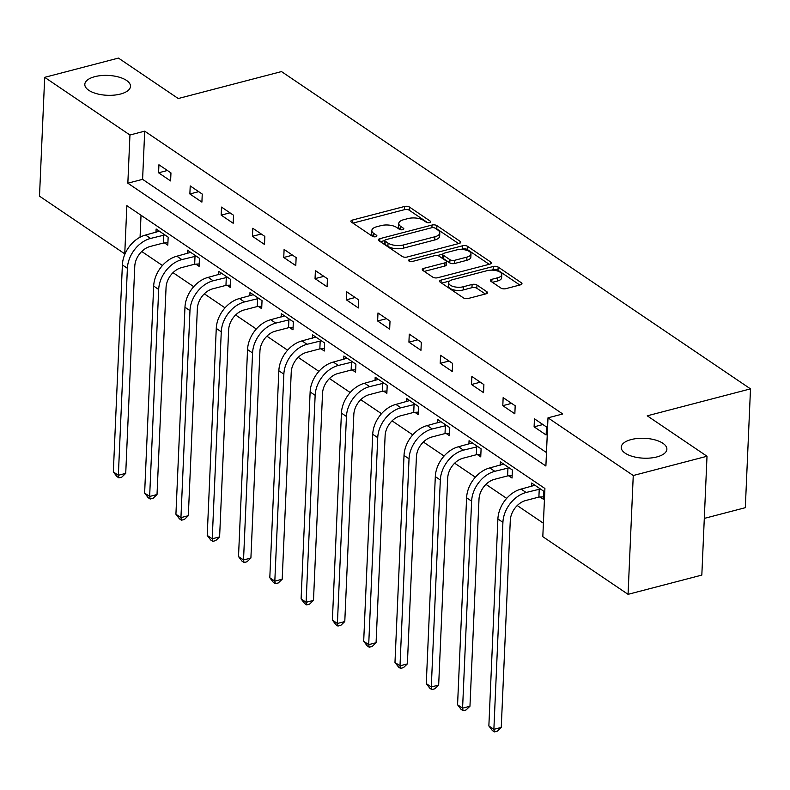 <?xml version="1.0" encoding="UTF-8"?>
<svg xmlns="http://www.w3.org/2000/svg" width="790" height="790" viewBox="0 0 790 790"><rect width="100%" height="100%" fill="white"/><g stroke="black" fill="none" stroke-linecap="round" stroke-linejoin="round"><path stroke-width="1.19" d="M429.701 222.652A2.449 1.067 2.5 0 0 430.767 221.832A2.449 1.067 2.5 0 0 430.343 221.19L409.427 207.039A3.506 1.521 2.5 0 0 404.559 206.467L352.429 220.064A3.506 1.521 2.5 0 0 350.898 221.249A3.506 1.521 2.5 0 0 351.501 222.158L372.426 236.309A2.449 1.067 2.5 0 0 375.833 236.714A2.449 1.067 2.5 0 0 376.899 235.884A2.449 1.067 2.5 0 0 376.484 235.252L373.769 233.425A11.218 4.878 2.5 0 1 371.833 230.512A11.218 4.878 2.5 0 1 376.741 226.74L381.086 225.604A11.218 4.878 2.5 0 1 396.649 227.451L399.355 229.278A2.449 1.067 2.5 0 0 402.762 229.683A2.449 1.067 2.5 0 0 403.838 228.863A2.449 1.067 2.5 0 0 403.413 228.221L400.708 226.394A11.218 4.878 2.5 0 1 398.772 223.481A11.218 4.878 2.5 0 1 403.67 219.709L408.015 218.573A11.218 4.878 2.5 0 1 423.588 220.42L426.294 222.247A2.449 1.067 2.5 0 0 429.701 222.652M631.21 439.556A22.851 9.944 2.5 0 0 621.226 447.249A22.851 9.944 2.5 0 0 633.175 456.61A22.851 9.944 2.5 0 0 656.895 456.926A22.851 9.944 2.5 0 0 666.879 449.234A22.851 9.944 2.5 0 0 654.93 439.872A22.851 9.944 2.5 0 0 631.21 439.556M94.81 76.669A22.851 9.944 2.5 0 0 84.816 84.362A22.851 9.944 2.5 0 0 96.775 93.724A22.851 9.944 2.5 0 0 120.485 94.04A22.851 9.944 2.5 0 0 130.478 86.347A22.851 9.944 2.5 0 0 118.52 76.986A22.851 9.944 2.5 0 0 94.81 76.669M500.949 288.093A3.506 1.521 2.5 0 0 505.817 288.676L520.442 284.854A3.506 1.521 2.5 0 0 521.973 283.679A3.506 1.521 2.5 0 0 521.37 282.771L498.135 267.05A3.506 1.521 2.5 0 0 493.266 266.477L441.136 280.075A3.506 1.521 2.5 0 0 439.605 281.26A3.506 1.521 2.5 0 0 440.208 282.168L463.444 297.889A3.506 1.521 2.5 0 0 468.312 298.462L485.978 293.85A3.506 1.521 2.5 0 0 487.509 292.675A3.506 1.521 2.5 0 0 486.907 291.767L476.963 285.032A3.506 1.521 2.5 0 0 472.094 284.459L463.335 286.75A9.371 4.078 2.5 0 1 453.608 286.612A9.371 4.078 2.5 0 1 448.7 282.771A9.371 4.078 2.5 0 1 452.798 279.621L487.114 270.664A9.371 4.078 2.5 0 1 496.841 270.792A9.371 4.078 2.5 0 1 501.749 274.634A9.371 4.078 2.5 0 1 497.651 277.794L491.933 279.285A3.506 1.521 2.5 0 0 490.402 280.46A3.506 1.521 2.5 0 0 491.005 281.368L500.949 288.093M44.684 77.341L118.451 58.085L178.234 98.533L281.497 71.574L750.5 388.868L647.237 415.817L707.011 456.255L633.254 475.511L628.06 594.337L542.809 536.667L544.912 488.487L126.854 205.667L124.751 253.847L39.5 196.167L44.684 77.341L129.945 135.011L127.842 183.191L545.89 466.011L547.993 417.831L633.254 475.511M547.993 417.831L562.747 413.98L144.698 131.16L129.945 135.011M459.197 243.429A3.506 1.521 2.5 0 0 460.738 242.254A3.506 1.521 2.5 0 0 460.126 241.345L436.89 225.624A3.506 1.521 2.5 0 0 432.031 225.041L379.901 238.649A3.506 1.521 2.5 0 0 378.371 239.834A3.506 1.521 2.5 0 0 378.973 240.743L402.209 256.454A3.506 1.521 2.5 0 0 407.067 257.036L459.197 243.429M467.512 246.332L490.748 262.053A3.506 1.521 2.5 0 1 491.35 262.961A3.506 1.521 2.5 0 1 489.82 264.146L437.69 277.744A3.506 1.521 2.5 0 1 432.821 277.172L422.877 270.447A3.506 1.521 2.5 0 1 422.275 269.538A3.506 1.521 2.5 0 1 423.805 268.353L444.948 262.843A3.506 1.521 2.5 0 0 446.478 261.658A3.506 1.521 2.5 0 0 445.876 260.749L439.279 256.286A3.506 1.521 2.5 0 0 434.411 255.713L412.41 261.46A2.449 1.067 2.5 0 1 409.862 261.421A2.449 1.067 2.5 0 1 408.578 260.414A2.449 1.067 2.5 0 1 409.645 259.594L462.644 245.759A3.506 1.521 2.5 0 1 467.512 246.332L467.374 249.551L489.188 264.304M704.295 518.398L745.316 507.694L750.5 388.868M144.698 131.16L142.595 179.34L546.482 452.571M158.573 172.793L170.61 180.93L170.956 172.901L158.928 164.764L158.573 172.793L167.391 170.492M189.867 193.965L201.904 202.102L202.25 194.073L190.222 185.936L189.867 193.965L198.685 191.664M221.161 215.137L233.198 223.274L233.544 215.245L221.516 207.108L221.161 215.137L229.979 212.836M252.454 236.299L264.492 244.446L264.838 236.417L252.81 228.27L252.454 236.299L261.273 233.998M283.748 257.471L295.786 265.618L296.132 257.589L284.104 249.442L283.748 257.471L292.567 255.17M315.042 278.643L327.08 286.79L327.425 278.761L315.398 270.615L315.042 278.643L323.861 276.342M346.336 299.815L358.374 307.962L358.719 299.933L346.692 291.787L346.336 299.815L355.154 297.514M377.63 320.987L389.668 329.124L390.013 321.096L377.985 312.959L377.63 320.987L386.448 318.686M408.924 342.159L420.961 350.296L421.307 342.268L409.269 334.131L408.924 342.159L417.742 339.858M440.218 363.331L452.255 371.468L452.601 363.44L440.563 355.303L440.218 363.331L449.036 361.03M471.512 384.503L483.549 392.64L483.895 384.612L471.857 376.465L471.512 384.503L480.33 382.192M502.805 405.665L514.843 413.812L515.189 405.784L503.151 397.637L502.805 405.665L511.624 403.364M534.099 426.837L546.137 434.984L546.482 426.956L534.445 418.809L534.099 426.837L542.918 424.536M141.716 251.487L162.434 265.499M173.01 272.659L193.728 286.671M204.304 293.831L225.022 307.843M235.598 315.003L256.315 329.015M266.892 336.175L287.609 350.187M298.185 357.347L318.903 371.359M329.479 378.519L350.197 392.531M360.773 399.681L381.491 413.693M392.067 420.853L412.785 434.865M423.361 442.025L444.079 456.037M454.655 463.197L475.373 477.209M485.949 484.369L506.667 498.381M517.243 505.541L543.392 523.227M141.025 215.255L140.067 237.207M164.547 242.965L167.806 245.167L168.151 237.138L156.124 228.991L155.976 232.319M195.841 264.137L199.1 266.339L199.445 258.31L187.418 250.163L187.269 253.491M227.135 285.309L230.394 287.511L230.739 279.482L218.712 271.335L218.563 274.663M258.429 306.471L261.688 308.683L262.033 300.644L250.005 292.507L249.857 295.835M289.723 327.643L292.981 329.845L293.327 321.816L281.299 313.679L281.151 317.007M321.017 348.815L324.275 351.017L324.621 342.988L312.593 334.851L312.445 338.179M352.31 369.987L355.569 372.189L355.915 364.16L343.887 356.014L343.739 359.351M383.604 391.159L386.863 393.361L387.209 385.332L375.181 377.185L375.033 380.513M414.898 412.331L418.157 414.533L418.503 406.504L406.465 398.358L406.327 401.685M446.192 433.503L449.451 435.705L449.796 427.676L437.759 419.529L437.621 422.857M477.486 454.675L480.745 456.877L481.09 448.848L469.053 440.702L468.914 444.029M508.78 475.837L512.038 478.039L512.384 470.01L500.347 461.874L500.208 465.201M540.074 497.009L543.332 499.211L543.678 491.183L531.64 483.046L531.502 486.373M707.011 456.255L701.826 575.09L628.06 594.337M142.595 179.34L127.842 183.191M398.772 223.481L398.624 226.691A11.218 4.878 2.5 0 0 400.57 229.604L400.708 226.394M371.833 230.512L371.695 233.722A11.218 4.878 2.5 0 0 373.631 236.635L373.769 233.425M427.746 222.741L409.289 210.249A3.506 1.521 2.5 0 0 404.421 209.676L352.923 223.116M384.769 240.555L380.395 241.701M458.575 243.597L436.751 228.833A3.506 1.521 2.5 0 0 435.093 228.201M435.004 228.142A2.449 1.067 2.5 0 0 431.597 227.747L385.846 239.686A2.449 1.067 2.5 0 0 384.769 240.506A2.449 1.067 2.5 0 0 385.194 241.148L388.048 243.083A11.218 4.878 2.5 0 0 403.621 244.92L434.895 236.763A11.218 4.878 2.5 0 0 439.793 232.981A11.218 4.878 2.5 0 0 437.858 230.078L435.004 228.142M384.769 240.506L384.631 243.725A2.449 1.067 2.5 0 0 385.056 244.357L385.194 241.148M439.793 232.981L439.655 236.2A11.218 4.878 2.5 0 1 434.757 239.972L403.473 248.129A11.218 4.878 2.5 0 1 387.91 246.292L385.056 244.357M424.299 271.404L444.81 266.052A3.506 1.521 2.5 0 0 446.34 264.867L446.478 261.658M437.166 255.585L442.765 254.123M460.659 249.452L462.506 248.969L462.644 245.759M466.89 257.115A9.371 4.078 2.5 0 0 470.988 253.955A9.371 4.078 2.5 0 0 466.08 250.114A9.371 4.078 2.5 0 0 456.353 249.986L444.266 253.146A3.506 1.521 2.5 0 0 442.726 254.321A3.506 1.521 2.5 0 0 443.338 255.229L449.935 259.693A3.506 1.521 2.5 0 0 454.793 260.266L466.89 257.115L466.752 260.325A9.371 4.078 2.5 0 0 470.85 257.175L470.988 253.955M442.726 254.321L442.588 257.53A3.506 1.521 2.5 0 0 443.2 258.439L443.338 255.229M466.752 260.325L454.655 263.485A3.506 1.521 2.5 0 1 449.796 262.902L443.2 258.439M467.374 249.551A3.506 1.521 2.5 0 0 462.506 248.969M501.749 274.634L501.611 277.843A9.371 4.078 2.5 0 1 497.512 281.003L492.427 282.326M448.7 282.771L448.562 285.99A9.371 4.078 2.5 0 0 453.46 289.831A9.371 4.078 2.5 0 0 463.197 289.96L463.335 286.75M485.346 294.018L476.814 288.251A3.506 1.521 2.5 0 0 471.956 287.669L463.197 289.96M519.81 285.022L497.986 270.259A3.506 1.521 2.5 0 0 493.128 269.686L491.42 270.131M449.757 281.003L441.63 283.126M167.915 242.767L163.372 243.034L150.219 246.46A17.854 13.114 124.1 0 0 134.764 266.368L125.728 473.358L121.828 477.091L118.885 477.861L116.871 476.508L113.335 471.897L122.381 264.907A26.781 19.681 -55.9 0 1 145.558 235.045L159.373 231.194M113.335 471.897L118.352 475.284L127.388 268.294A26.781 19.681 -55.9 0 1 150.574 238.432L164.903 234.936M118.885 477.861L118.352 475.284L125.728 473.358M163.372 243.034L163.718 235.005M199.208 263.939L194.666 264.206L181.512 267.632A17.854 13.114 124.1 0 0 166.058 287.54L157.022 494.53L153.122 498.263L150.179 499.033L148.165 497.68L144.629 493.059L153.675 286.079A26.781 19.681 -55.9 0 1 176.851 256.217L190.667 252.366M144.629 493.059L149.646 496.456L158.681 289.466A26.781 19.681 -55.9 0 1 181.868 259.604L196.197 256.108M150.179 499.033L149.646 496.456L157.022 494.53M194.666 264.206L195.012 256.177M230.502 285.111L225.96 285.378L212.806 288.804A17.854 13.114 124.1 0 0 197.352 308.712L188.316 515.702L184.416 519.435L181.463 520.205L179.458 518.852L175.923 514.231L184.969 307.251A26.781 19.681 -55.9 0 1 208.145 277.379L221.96 273.538M175.923 514.231L180.94 517.628L189.975 310.638A26.781 19.681 -55.9 0 1 213.162 280.776L227.49 277.28M181.463 520.205L180.94 517.628L188.316 515.702M225.96 285.378L226.305 277.349M261.796 306.273L257.254 306.54L244.1 309.976A17.854 13.114 124.1 0 0 228.646 329.884L219.61 536.874L215.71 540.607L212.757 541.377L210.752 540.024L207.217 535.403L216.263 328.413A26.781 19.681 -55.9 0 1 239.439 298.551L253.254 294.709M207.217 535.403L212.233 538.8L221.269 331.81A26.781 19.681 -55.9 0 1 244.456 301.948L258.784 298.442M212.757 541.377L212.233 538.8L219.61 536.874M257.254 306.54L257.599 298.511M293.09 327.445L288.548 327.712L275.394 331.148A17.854 13.114 124.1 0 0 259.94 351.056L250.904 558.046L247.003 561.779L244.051 562.549L242.046 561.186L238.511 556.575L247.547 349.585A26.781 19.681 -55.9 0 1 270.733 319.723L284.548 315.882M238.511 556.575L243.527 559.972L252.563 352.982A26.781 19.681 -55.9 0 1 275.75 323.12L290.078 319.614M244.051 562.549L243.527 559.972L250.904 558.046M288.548 327.712L288.893 319.683M324.384 348.617L319.841 348.884L306.688 352.32A17.854 13.114 124.1 0 0 291.234 372.228L282.198 579.218L278.297 582.951L275.345 583.721L273.34 582.358L269.805 577.747L278.84 370.757A26.781 19.681 -55.9 0 1 302.027 340.895L315.842 337.053M269.805 577.747L274.821 581.134L283.857 374.154A26.781 19.681 -55.9 0 1 307.043 344.292L321.372 340.786M275.345 583.721L274.821 581.134L282.198 579.218M319.841 348.884L320.187 340.855M355.668 369.789L351.135 370.056L337.982 373.492A17.854 13.114 124.1 0 0 322.527 393.4L313.492 600.38L309.591 604.123L306.639 604.893L304.634 603.53L301.099 598.919L310.134 391.929A26.781 19.681 -55.9 0 1 333.321 362.067L347.136 358.226M301.099 598.919L306.115 602.306L315.151 395.326A26.781 19.681 -55.9 0 1 338.337 365.464L352.666 361.958M306.639 604.893L306.115 602.306L313.492 600.38M351.135 370.056L351.481 362.027M386.962 390.961L382.429 391.228L369.276 394.654A17.854 13.114 124.1 0 0 353.821 414.562L344.786 621.552L340.885 625.285L337.932 626.055L335.928 624.702L332.393 620.091L341.428 413.101A26.781 19.681 -55.9 0 1 364.615 383.239L378.43 379.388M332.393 620.091L337.409 623.478L346.445 416.488A26.781 19.681 -55.9 0 1 369.631 386.626L383.96 383.13M337.932 626.055L337.409 623.478L344.786 621.552M382.429 391.228L382.775 383.199M418.256 412.133L413.723 412.4L400.57 415.826A17.854 13.114 124.1 0 0 385.115 435.734L376.079 642.724L372.179 646.457L369.226 647.227L367.222 645.874L363.686 641.263L372.722 434.273A26.781 19.681 -55.9 0 1 395.909 404.411L409.724 400.56M363.686 641.263L368.703 644.65L377.738 437.66A26.781 19.681 -55.9 0 1 400.925 407.798L415.254 404.302M369.226 647.227L368.703 644.65L376.079 642.724M413.723 412.4L414.069 404.371M449.55 433.305L445.017 433.572L431.863 436.998A17.854 13.114 124.1 0 0 416.409 456.906L407.373 663.896L403.473 667.629L400.52 668.399L398.516 667.046L394.98 662.425L404.016 455.445A26.781 19.681 -55.9 0 1 427.202 425.583L441.018 421.732M394.98 662.425L399.997 665.822L409.032 458.832A26.781 19.681 -55.9 0 1 432.219 428.97L446.548 425.474M400.52 668.399L399.997 665.822L407.373 663.896M445.017 433.572L445.363 425.543M480.843 454.467L476.311 454.744L463.157 458.17A17.854 13.114 124.1 0 0 447.703 478.078L438.667 685.068L434.767 688.801L431.814 689.571L429.809 688.218L426.274 683.597L435.31 476.607A26.781 19.681 -55.9 0 1 458.496 446.745L472.311 442.904M426.274 683.597L431.291 686.994L440.326 480.004A26.781 19.681 -55.9 0 1 463.513 450.142L477.841 446.636M431.814 689.571L431.291 686.994L438.667 685.068M476.311 454.744L476.656 446.706M512.137 475.639L507.595 475.906L494.451 479.342A17.854 13.114 124.1 0 0 478.997 499.25L469.961 706.24L466.06 709.973L463.108 710.743L461.103 709.39L457.568 704.769L466.604 497.779A26.781 19.681 -55.9 0 1 489.79 467.917L503.605 464.076M457.568 704.769L462.584 708.166L471.62 501.176A26.781 19.681 -55.9 0 1 494.807 471.314L509.135 467.808M463.108 710.743L462.584 708.166L469.961 706.24M507.595 475.906L507.95 467.878M543.431 496.811L538.889 497.078L525.745 500.514A17.854 13.114 124.1 0 0 510.291 520.422L501.255 727.412L497.354 731.145L494.402 731.915L492.397 730.553L488.862 725.941L497.898 518.951A26.781 19.681 -55.9 0 1 521.084 489.089L534.899 485.248M488.862 725.941L493.878 729.338L502.914 522.348A26.781 19.681 -55.9 0 1 526.101 492.486L540.429 488.98M494.402 731.915L493.878 729.338L501.255 727.412M538.889 497.078L539.244 489.05M430.293 222.425L430.343 221.19M376.425 236.487L376.484 235.252M403.364 229.456L403.413 228.221M352.32 222.711L352.429 220.064M404.421 209.676L404.559 206.467M409.289 210.249L409.427 207.039M379.783 241.286L379.901 238.649M431.913 227.678L432.031 225.041M436.751 228.833L436.89 225.624M460.057 243.103L460.126 241.345M387.91 246.292L388.048 243.083M403.473 248.129L403.621 244.92M434.757 239.972L434.895 236.763M490.669 263.821L490.748 262.053M423.697 270.99L423.805 268.353M444.81 266.052L444.948 262.843M409.576 261.332L409.645 259.594M449.796 262.902L449.935 259.693M454.655 263.485L454.793 260.266M491.815 281.921L491.933 279.285M497.512 281.003L497.651 277.794M471.956 287.669L472.094 284.459M476.814 288.251L476.963 285.032M486.828 293.525L486.907 291.767M441.018 282.721L441.136 280.075M493.128 269.686L493.266 266.477M497.986 270.259L498.135 267.05M521.291 284.528L521.37 282.771M145.558 235.045L150.574 238.432M122.381 264.907L127.388 268.294M176.851 256.217L181.868 259.604M153.675 286.079L158.681 289.466M208.145 277.379L213.162 280.776M184.969 307.251L189.975 310.638M239.439 298.551L244.456 301.948M216.263 328.413L221.269 331.81M270.733 319.723L275.75 323.12M247.547 349.585L252.563 352.982M302.027 340.895L307.043 344.292M278.84 370.757L283.857 374.154M333.321 362.067L338.337 365.464M310.134 391.929L315.151 395.326M364.615 383.239L369.631 386.626M341.428 413.101L346.445 416.488M395.909 404.411L400.925 407.798M372.722 434.273L377.738 437.66M427.202 425.583L432.219 428.97M404.016 455.445L409.032 458.832M458.496 446.745L463.513 450.142M435.31 476.607L440.326 480.004M489.79 467.917L494.807 471.314M466.604 497.779L471.62 501.176M521.084 489.089L526.101 492.486M497.898 518.951L502.914 522.348"/></g></svg>
